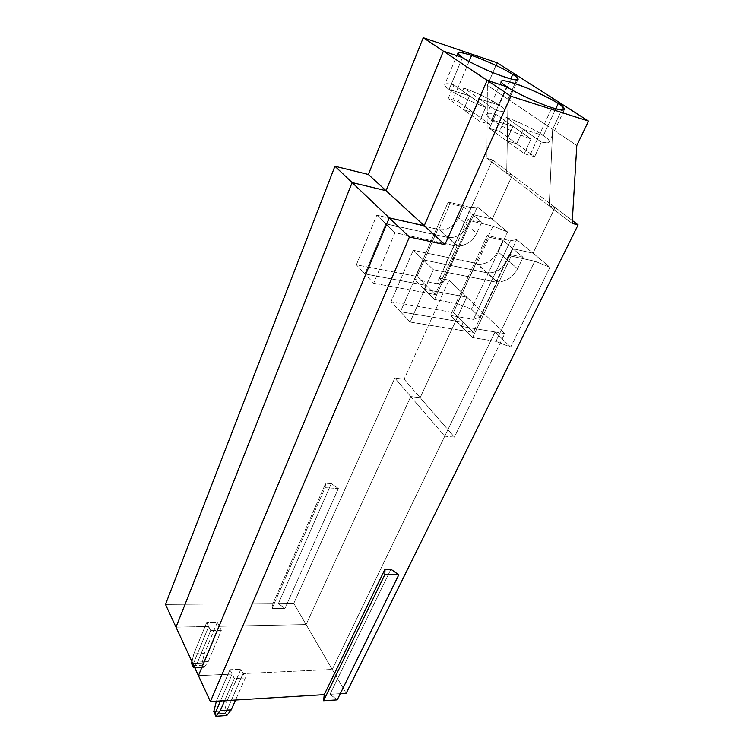 <?xml version="1.0" encoding="UTF-8"?>
<svg xmlns="http://www.w3.org/2000/svg" width="754" height="754" viewBox="0 0 754 754"><rect width="100%" height="100%" fill="white"/><g stroke="black" fill="none" stroke-linecap="round" stroke-linejoin="round"><path stroke-width="0.57" stroke-dasharray="3.77 2.83" d="M534.633 156.653L529.855 155.447L551.956 107.643L529.855 155.447L534.633 156.653L541.41 142.072L534.633 156.653L516.726 143.769L534.633 156.653M555.792 108.793L543.398 135.494C547.168 138.057 549.204 140.074 549.515 141.535C549.393 143.09 546.688 143.269 541.41 142.072L523.257 129.415L516.726 143.769L506.471 140.781L524.275 153.693L529.855 155.447L524.275 153.693L506.471 140.781L512.984 126.323L531.042 138.99L524.275 153.693L531.042 138.99L512.984 126.323L492.013 119.999C499.054 125.305 518.592 134.834 531.042 138.99C518.592 134.834 499.054 125.305 492.013 119.999L506.688 86.719L492.013 119.999L512.984 126.323L506.471 140.781L516.726 143.769L523.257 129.415L543.398 135.494L555.792 108.793L543.398 135.494L523.257 129.415L541.41 142.072C551.315 143.929 551.985 141.733 543.398 135.494C536.028 130.197 517.8 121.366 505.849 117.285L499.544 131.413L516.726 143.769L523.257 129.415L505.849 117.285L523.257 129.415L543.398 135.494L555.792 108.793M552.644 129.283L563.822 105.343L552.644 129.283L576.791 145.55L552.644 129.283L549.223 205.908L552.644 129.283L549.223 205.908L572.154 223.41L549.223 205.908L555.104 207.407L549.223 205.908L555.104 207.407L572.324 220.498L555.104 207.407L533.021 253.184L549.977 267.302L510.703 347.113L495.962 341.373L472.598 337.641L511.231 256.106L534.803 261.214L495.962 341.373L534.803 261.214L549.977 267.302L534.803 261.214L511.231 256.106L509.101 254.277L496.207 281.562L496.82 281.685C505.34 282.288 512.268 277.981 517.593 268.763L523.078 257.321L509.101 254.277L523.078 257.321L517.593 268.763C512.437 277.783 505.632 282.109 497.169 281.751L487.367 272.882C495.764 273.278 502.503 269.008 507.565 260.073L517.593 268.763L507.565 260.073L512.937 248.726L523.078 257.321L512.937 248.726L533.021 253.184L555.104 207.407L533.021 253.184L512.937 248.726L507.565 260.073C502.324 269.206 495.482 273.457 487.018 272.816L497.037 282.307L433.38 269.715L423.173 259.876L487.018 272.816L423.173 259.876L433.38 269.715L497.037 282.307L473.352 332.382L410.119 322.062L433.38 269.715L410.119 322.062L473.352 332.382L463.229 322.335L400.44 311.76L410.119 322.062L400.44 311.76L423.173 259.876L400.44 311.76L463.229 322.335L473.352 332.382L497.037 282.307L496.207 281.562L509.101 254.277L511.231 256.106L472.598 337.641L461.344 326.378L463.229 322.335L461.344 326.378L472.598 337.641L495.962 341.373L510.703 347.113L495.029 331.967L461.344 326.378L495.029 331.967L510.703 347.113L549.977 267.302L533.021 253.184L512.937 248.726L503.022 240.328L489.205 237.208L487.188 235.474L450.411 315.426L473.446 319.385L479.93 317.368L516.716 239.602L510.449 240.752L473.446 319.385L510.449 240.752L487.188 235.474L510.449 240.752L516.716 239.602L533.021 253.184L516.716 239.602L479.93 317.368L473.446 319.385L450.411 315.426L487.188 235.474L489.205 237.208L476.83 264.041L476.047 263.325L453.371 312.542L463.229 322.335L461.344 326.378L450.411 315.426L461.344 326.378L504.803 333.579L454.408 437.113L420.157 397.678L466.745 297.142L504.803 333.579L466.745 297.142L424.304 289.3L426.048 285.389L364.908 273.928L385.765 223.844L448.291 237.585C456.462 238.113 462.899 234.07 467.603 225.446L476.688 233.325L481.721 222.279L468.074 219.075L456.245 245.418L456.839 245.54C465.124 246.285 471.74 242.204 476.688 233.325C471.91 242.015 465.406 246.115 457.178 245.616L447.951 237.51L456.99 246.096L394.983 232.722L385.765 223.844L394.983 232.722L373.664 283.259L364.908 273.928L373.664 283.259L394.983 232.722L456.99 246.096L435.228 294.512L373.664 283.259L435.228 294.512L426.048 285.389L435.228 294.512L456.99 246.096L456.245 245.418L468.074 219.075L481.721 222.279L476.688 233.325L467.603 225.446L472.532 214.485L481.721 222.279L472.532 214.485L492.174 219.16L507.546 231.959L493.031 226.106L469.996 220.733L468.074 219.075L469.996 220.733L434.521 299.526L424.304 289.3L434.521 299.526L469.996 220.733L493.031 226.106L457.32 303.626L434.521 299.526L457.32 303.626L493.031 226.106L507.546 231.959L471.438 309.159L457.32 303.626L471.438 309.159L479.93 317.368L471.438 309.159L507.546 231.959L492.174 219.16L512.456 174.985L555.104 207.407L512.456 174.985L506.697 173.429L549.223 205.908L506.697 173.429L508.026 99.226L552.644 129.283L508.026 99.226L518.224 76.229L508.026 99.226L506.697 173.429L512.456 174.985L492.174 219.16L472.532 214.485L467.603 225.446C462.739 234.258 456.189 238.273 447.951 237.51L385.765 223.844L364.908 273.928L426.048 285.389L424.304 289.3L466.745 297.142L420.157 397.678L410.742 396.576L306.096 624.566L346.171 693.312L332.26 669.448L495.029 331.967L332.26 669.448L243.08 673.586L245.286 677.978L234.296 678.515L224.635 700.702L234.296 678.515L232.119 674.095L220.479 700.947L232.119 674.095L234.296 678.515L245.286 677.978L235.559 700.032L245.286 677.978L243.08 673.586L332.26 669.448L243.08 673.586L225.682 713.227L226.784 715.546L225.682 713.227L243.08 673.586L225.682 713.227L214.843 713.963L225.682 713.227L224.598 710.909L213.768 711.625L224.598 710.909L227.011 701.022L224.598 710.909L225.682 713.227L214.843 713.963L225.682 713.227L243.08 673.586L240.894 669.232L227.011 701.022L216.172 701.682L227.011 701.022L240.894 669.232L243.08 673.586L332.26 669.448L444.766 436.189L454.408 437.113L504.803 333.579L461.344 326.378L463.229 322.335L453.371 312.542L476.047 263.325L413.23 250.3L423.173 259.876L400.44 311.76L391.006 301.713L413.23 250.3L391.006 301.713L453.371 312.542L391.006 301.713L400.44 311.76L463.229 322.335L400.44 311.76L423.173 259.876L413.23 250.3L476.047 263.325L487.018 272.816L423.173 259.876L487.018 272.816L477.782 264.23C486.132 264.663 492.796 260.45 497.763 251.582L507.565 260.073C502.503 269.008 495.764 273.278 487.367 272.882L487.018 272.816C495.482 273.457 502.324 269.206 507.565 260.073L497.763 251.582C492.626 260.639 485.849 264.833 477.442 264.164L476.83 264.041L489.205 237.208L503.022 240.328L497.763 251.582L503.022 240.328L512.937 248.726L507.565 260.073L512.937 248.726L533.021 253.184L555.104 207.407L549.223 205.908L552.644 129.283L563.822 105.343L552.644 129.283M329.988 694.293L390.921 569.232L329.988 694.293L337.226 699.882L329.988 694.293L340.29 693.671L329.988 694.293M198.425 675.659L232.119 674.095L198.425 675.659L232.119 674.095L229.961 669.712L240.894 669.232L229.961 669.712L216.379 701.201L229.961 669.712L232.119 674.095L198.425 675.659M499.214 105.098L479.544 98.953L495.868 110.329C505.764 112.431 506.876 110.687 499.214 105.098C503.012 107.681 504.69 109.547 504.256 110.687C503.38 111.62 500.59 111.498 495.868 110.329L479.544 98.953L473.587 112.732L489.695 124.325L495.868 110.329L489.695 124.325L473.587 112.732L463.578 109.707L479.591 121.309L489.695 124.325L479.591 121.309L463.578 109.707L469.525 95.815L485.746 107.2L479.591 121.309L485.746 107.2L469.525 95.815L449.092 89.434C455.359 94.175 473.701 103.072 485.746 107.2C473.701 103.072 455.359 94.175 449.092 89.434L462.466 57.54L449.092 89.434L469.525 95.815L463.578 109.707L473.587 112.732L479.544 98.953L499.214 105.098L510.769 78.925L499.214 105.098C489.921 99.047 478.14 93.355 463.861 88.011C478.14 93.355 489.921 99.047 499.214 105.098L479.544 98.953L499.214 105.098M499.544 131.413L489.384 128.406L506.471 140.781L516.726 143.769L499.544 131.413L505.849 117.285C517.8 121.366 536.028 130.197 543.398 135.494L523.257 129.415L516.726 143.769L506.471 140.781L489.384 128.406L495.67 114.165L512.984 126.323L506.471 140.781L512.984 126.323L495.67 114.165C485.284 111.931 484.068 113.882 492.013 119.999L512.984 126.323L492.013 119.999C488.064 117.2 486.321 115.174 486.782 113.929C487.734 112.864 490.694 112.94 495.67 114.165L489.384 128.406L499.544 131.413M506.688 86.719L492.013 119.999L506.688 86.719M220.479 700.947L232.119 674.095L220.479 700.947M204.098 667.356L208.227 661.635L197.652 662.04L194.296 666.743L197.652 662.04L208.227 661.635L221.346 630.325L210.677 630.561L197.652 662.04L210.677 630.561L208.679 626.508L193.137 664.227L208.679 626.508L210.677 630.561L221.346 630.325L208.227 661.635L204.098 667.356L194.768 667.742L204.098 667.356L203.09 665.216L204.098 667.356M192.553 665.641L203.09 665.216L219.32 626.301L221.346 630.325L219.32 626.301L306.096 624.566L219.32 626.301L203.09 665.216L192.553 665.641M176.002 627.158L208.679 626.508L176.002 627.158M454.408 437.113L444.766 436.189L410.742 396.576L420.157 397.678L454.408 437.113M410.742 396.576L444.766 436.189L332.26 669.448L306.096 624.566L410.742 396.576L306.096 624.566L293.777 603.426L394.832 378.046L410.742 396.576L394.832 378.046L404.135 379.234L420.157 397.678L410.742 396.576L420.157 397.678L404.135 379.234L448.988 280.139L439.544 278.32L443.437 282.081L436.849 283.617L414.361 279.348L424.304 289.3L466.745 297.142L448.988 280.139L466.745 297.142L420.157 397.678L466.745 297.142L424.304 289.3L414.361 279.348L436.849 283.617L470.948 207.548L448.225 202.053L414.361 279.348L448.225 202.053L470.948 207.548L477.357 206.822L492.174 219.16L472.532 214.485L463.55 206.879L450.053 203.618L448.225 202.053L450.053 203.618L438.677 229.527L376.793 215.192L356.369 264.833L417.085 276.482L437.961 228.886L417.085 276.482L426.048 285.389L424.304 289.3L426.048 285.389L417.085 276.482L356.369 264.833L376.793 215.192L439.601 229.734C447.725 230.29 454.087 226.294 458.715 217.746L467.603 225.446C462.899 234.07 456.462 238.113 448.291 237.585L439.271 229.659L447.951 237.51L385.765 223.844L376.793 215.192L385.765 223.844L364.908 273.928L356.369 264.833L364.908 273.928L426.048 285.389L364.908 273.928L385.765 223.844L447.951 237.51C456.189 238.273 462.739 234.258 467.603 225.446L458.715 217.746L463.55 206.879L472.532 214.485L467.603 225.446L472.532 214.485L492.174 219.16L477.357 206.822L470.948 207.548L436.849 283.617L443.437 282.081L477.357 206.822L443.437 282.081L439.544 278.32L492.635 159.914L486.943 158.349L487.367 85.306L508.026 99.226L506.697 173.429L486.943 158.349L506.697 173.429L512.456 174.985L492.635 159.914L512.456 174.985L492.174 219.16L512.456 174.985L506.697 173.429L508.026 99.226L487.367 85.306L497.131 62.761L487.367 85.306L486.943 158.349L492.635 159.914L439.544 278.32L448.988 280.139L404.135 379.234L394.832 378.046L293.777 603.426L306.096 624.566L219.32 626.301L217.312 622.295L206.7 622.484L208.679 626.508L206.7 622.484L193.825 653.859L191.987 661.729L193.825 653.859L206.7 622.484L217.312 622.295L204.353 653.501L193.825 653.859L204.353 653.501L217.312 622.295L219.32 626.301L203.09 665.216L202.081 663.086L203.09 665.216L219.32 626.301L306.096 624.566L410.742 396.576M469.063 61.46L452.843 99.848L458.102 101.592L463.861 88.011L479.544 98.953L463.861 88.011L458.102 101.592L448.187 98.548L453.936 84.872L469.525 95.815L463.578 109.707L448.187 98.548L463.578 109.707L473.587 112.732L458.102 101.592L473.587 112.732L479.544 98.953L473.587 112.732L463.578 109.707L469.525 95.815L453.936 84.872C443.644 82.45 442.033 83.967 449.092 89.434L469.525 95.815L449.092 89.434C446.321 87.473 444.822 85.937 444.596 84.834C444.813 83.289 447.923 83.298 453.936 84.872L448.187 98.548L452.843 99.848L469.063 61.46M518.224 76.229L508.026 99.226L518.224 76.229M191.563 663.501L202.081 663.086L204.353 653.501L202.081 663.086L191.563 663.501M272.957 603.586L325.709 483.248L325.078 487.697L272.006 608.61L272.957 603.586L272.006 608.61L325.078 487.697L338.367 488.479L284.946 608.469L272.006 608.61L284.946 608.469L278.405 603.549L293.777 603.426L278.405 603.549L284.946 608.469L338.367 488.479L325.078 487.697L325.709 483.248L331.308 483.597L338.367 488.479L331.308 483.597L278.405 603.549L331.308 483.597L325.709 483.248L272.957 603.586L165.494 604.425L272.957 603.586M462.466 57.54L449.092 89.434L462.466 57.54M193.137 664.227L208.679 626.508L193.137 664.227M450.053 203.618L463.55 206.879L458.715 217.746C453.927 226.483 447.452 230.451 439.271 229.659L438.677 229.527L450.053 203.618M564.265 109.895L549.506 141.46M497.169 281.751L477.782 264.23M518.158 79.047L504.36 110.103M457.178 245.616L439.601 229.734M501.09 81.715L486.679 114.599M457.763 53.355L444.606 84.91"/><path stroke-width="1.13" d="M551.956 107.643C560.269 110.31 564.501 110.791 564.652 109.066C564.133 107.747 561.994 105.899 558.233 103.524L555.792 108.793L558.233 103.524C568.214 110.386 566.122 111.752 551.956 107.643C539.855 104.024 514.643 92.365 506.688 86.719L487.112 80.348L424.238 225.71L444.917 244.664L510.882 96.22L487.112 80.348L510.882 96.22L444.917 244.664L424.238 225.71L389.271 217.887L409.422 237.029L444.917 244.664L409.422 237.029L389.271 217.887L198.425 675.659L210.394 701.559L409.422 237.029L210.394 701.559L198.425 675.659L389.271 217.887L424.238 225.71L487.112 80.348L506.688 86.719C514.643 92.365 539.855 104.024 551.956 107.643M563.822 105.343L588.506 121.102L576.791 145.55L572.154 223.41L578.092 224.89L572.324 220.498L578.092 224.89L572.154 223.41L576.791 145.55L588.506 121.102L510.882 96.22L588.506 121.102L563.822 105.343L558.233 103.524L563.822 105.343L518.224 76.229L563.822 105.343L558.233 103.524C553.408 100.122 543.003 94.957 527.027 88.02C509.629 81.309 500.986 79.208 501.09 81.715C501.796 83.138 503.663 84.806 506.688 86.719C500.128 82.695 496.386 77.53 514.652 83.411C533.747 89.867 553.276 100.094 558.233 103.524L563.822 105.343M385.03 569.157L384.804 574.689L398.791 574.812L390.921 569.232L385.03 569.157L324.248 694.641L323.589 700.758L337.226 699.882L398.791 574.812L384.804 574.689L323.589 700.758L384.804 574.689L385.03 569.157L390.921 569.232L398.791 574.812L337.226 699.882L323.589 700.758L324.248 694.641L210.394 701.559L324.248 694.641L385.03 569.157M226.784 715.546L231.224 709.863L220.328 710.579L215.917 716.3L226.784 715.546L215.917 716.3L214.843 713.963L215.917 716.3L220.328 710.579L231.224 709.863L235.559 700.032L231.224 709.863L226.784 715.546M224.635 700.702L220.328 710.579L224.635 700.702M220.479 700.947L214.843 713.963L220.479 700.947L214.843 713.963L213.768 711.625L216.379 701.201L213.768 711.625L214.843 713.963L220.479 700.947M346.171 693.312L340.29 693.671L346.171 693.312L578.092 224.89L346.171 693.312M462.466 57.54C466.519 60.556 476.49 65.523 492.381 72.441C509.732 79.161 518.318 81.357 518.158 79.047C517.451 77.728 515.661 76.173 512.767 74.401L510.769 78.925L512.767 74.401C518.686 77.935 523.144 83.015 505.123 77.219C485.878 70.669 466.453 60.49 462.466 57.54L443.409 51.149L487.112 80.348L506.688 86.719L487.112 80.348L443.409 51.149L386.048 190.696L424.238 225.71L487.112 80.348L424.238 225.71L386.048 190.696L352.109 182.562L389.271 217.887L424.238 225.71L389.271 217.887L352.109 182.562L176.002 627.158L198.425 675.659L389.271 217.887L198.425 675.659L176.002 627.158L352.109 182.562L386.048 190.696L443.409 51.149L462.466 57.54C454.417 51.658 457.471 50.961 471.608 55.447L469.063 61.46L471.608 55.447C483.257 59.189 505.321 69.34 512.767 74.401L518.224 76.229L512.767 74.401C505.321 69.34 483.257 59.189 471.608 55.447C462.692 52.431 458.083 51.734 457.763 53.355C458.14 54.335 459.704 55.73 462.466 57.54L443.409 51.149L462.466 57.54M555.792 108.793L558.233 103.524L555.792 108.793M194.296 666.743L193.552 667.799L194.768 667.742L193.552 667.799L192.553 665.641L193.552 667.799L194.296 666.743M193.137 664.227L192.553 665.641L193.137 664.227L192.553 665.641L191.563 663.501L192.553 665.641L193.137 664.227M510.769 78.925L512.767 74.401L518.224 76.229L497.131 62.761L518.224 76.229L512.767 74.401L510.769 78.925M497.131 62.761L423.258 37.7L443.409 51.149L423.258 37.7L368.367 174.494L334.927 166.238L352.109 182.562L386.048 190.696L368.367 174.494L386.048 190.696L443.409 51.149L386.048 190.696L352.109 182.562L334.927 166.238L165.494 604.425L176.002 627.158L165.494 604.425L334.927 166.238L368.367 174.494L423.258 37.7L497.131 62.761M191.987 661.729L191.563 663.501L191.987 661.729M176.002 627.158L352.109 182.562L176.002 627.158M564.652 109.066L564.265 109.895"/></g></svg>
